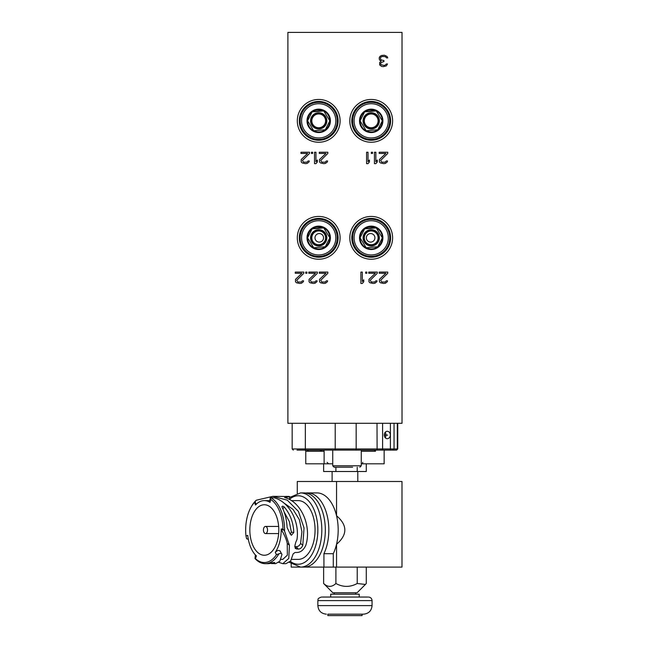 <?xml version="1.0" encoding="UTF-8"?>
<svg xmlns="http://www.w3.org/2000/svg" width="648" height="648" viewBox="0 0 648 648"><rect width="100%" height="100%" fill="white"/><g stroke="black" fill="none" stroke-linecap="round" stroke-linejoin="round"><path stroke-width="0.97" d="M402.019 32.4L287.89 32.4L287.89 423.29L402.019 423.29L402.019 32.4M387.755 273.286L387.755 272.071L379.193 272.071L379.193 273.286L385.852 273.286L379.428 279.353L379.428 281.783L380.384 282.755L383.713 283.484L385.374 283.241L387.277 281.783L387.512 280.811L386.329 280.811L385.139 282.026L381.81 282.026L380.619 280.325L387.755 273.286M377.29 273.286L377.29 272.071L368.736 272.071L368.736 273.286L375.386 273.286L368.971 279.353L368.971 281.783L369.919 282.755L373.248 283.484L374.917 283.241L376.82 281.783L377.055 280.811L375.864 280.811L374.674 282.026L371.345 282.026L370.162 280.325L377.29 273.286M387.755 153.446L387.755 152.239L379.193 152.239L379.193 153.446L385.852 153.446L379.428 159.521L379.428 161.951L380.384 162.923L383.713 163.652L385.374 163.409L387.277 161.951L387.512 160.979L386.329 160.979L385.139 162.194L381.81 162.194L380.619 160.493L387.755 153.446M374.439 152.239L374.439 163.652L375.864 163.652L377.29 161.951L377.29 160.007L375.864 161.708L375.864 152.239L374.439 152.239M379.906 56.441L379.193 57.899L379.428 59.843L381.097 61.05L379.671 62.508L379.671 64.938L381.575 66.396L383.235 66.639L386.329 65.91L387.512 63.966L386.329 63.966L385.139 65.181L383.948 65.424L381.097 64.695L380.619 63.966L381.097 62.508L383.948 61.536L383.948 60.572L380.862 59.843L380.384 57.899L381.097 56.927L382.757 56.441L385.374 56.684L386.564 57.899L387.755 57.899L387.042 56.441L384.426 55.226L381.575 55.469L379.906 56.441M365.642 272.071L365.642 273.286L366.833 273.286L366.833 272.071L365.642 272.071M360.887 272.071L360.887 283.484L362.313 283.484L363.739 281.783L363.739 279.839L362.313 281.54L362.313 272.071L360.887 272.071M371.345 152.239L371.345 153.446L372.535 153.446L372.535 152.239L371.345 152.239M366.59 152.239L366.59 163.652L368.015 163.652L369.449 161.951L369.449 160.007L368.015 161.708L368.015 152.239L366.59 152.239M327.839 273.286L327.839 272.071L319.278 272.071L319.278 273.286L325.936 273.286L319.513 279.353L319.513 281.783L320.468 282.755L323.798 283.484L325.458 283.241L327.361 281.783L327.596 280.811L326.406 280.811L325.223 282.026L321.894 282.026L320.703 280.325L327.839 273.286M317.374 273.286L317.374 272.071L308.812 272.071L308.812 273.286L315.471 273.286L309.056 279.353L309.056 281.783L310.003 282.755L313.332 283.484L314.993 283.241L316.896 281.783L317.139 280.811L315.949 280.811L314.758 282.026L311.429 282.026L310.238 280.325L317.374 273.286M305.726 272.071L305.726 273.286L306.909 273.286L306.909 272.071L305.726 272.071M303.823 273.286L303.823 272.071L295.261 272.071L295.261 273.286L301.919 273.286L295.496 279.353L295.496 281.783L296.452 282.755L299.781 283.484L301.442 283.241L303.345 281.783L303.58 280.811L302.397 280.811L301.207 282.026L297.877 282.026L296.687 280.325L303.823 273.286M327.839 153.446L327.839 152.239L319.278 152.239L319.278 153.446L325.936 153.446L319.513 159.521L319.513 161.951L320.468 162.923L323.798 163.652L325.458 163.409L327.361 161.951L327.596 160.979L326.406 160.979L325.223 162.194L321.894 162.194L320.703 160.493L327.839 153.446M314.523 152.239L314.523 163.652L315.949 163.652L317.374 161.951L317.374 160.007L315.949 161.708L315.949 152.239L314.523 152.239M311.429 152.239L311.429 153.446L312.62 153.446L312.62 152.239L311.429 152.239M309.525 153.446L309.525 152.239L300.972 152.239L300.972 153.446L307.622 153.446L301.207 159.521L301.207 161.951L302.154 162.923L305.483 163.652L307.152 163.409L309.056 161.951L309.29 160.979L308.1 160.979L306.909 162.194L303.58 162.194L302.397 160.493L309.525 153.446M374.917 237.832A4.277 4.277 0 0 0 370.632 233.555A4.277 4.277 0 0 0 366.355 237.832A4.277 4.277 0 0 0 370.632 242.109A4.277 4.277 0 0 0 374.917 237.832M366.436 236.99L366.379 237.395M323.555 237.832A4.277 4.277 0 0 1 319.278 242.109A4.277 4.277 0 0 1 314.993 237.832A4.277 4.277 0 0 1 319.278 233.555A4.277 4.277 0 0 1 323.555 237.832L323.53 237.395M340.103 120.852A21.4 21.4 0 0 1 318.703 142.252A21.4 21.4 0 0 1 297.302 120.852A21.4 21.4 0 0 1 318.703 99.452A21.4 21.4 0 0 1 340.103 120.852M318.703 102.303A18.549 18.549 0 0 1 337.252 120.852A18.549 18.549 0 0 1 318.703 139.393A18.549 18.549 0 0 1 300.162 120.852A18.549 18.549 0 0 1 318.703 102.303M325.596 120.852A6.893 6.893 0 0 1 318.703 127.737A6.893 6.893 0 0 1 311.818 120.852A6.893 6.893 0 0 1 318.703 113.959A6.893 6.893 0 0 1 325.596 120.852M318.703 128.984A8.132 8.132 0 0 1 310.57 120.852A8.132 8.132 0 0 1 318.703 112.72A8.132 8.132 0 0 1 326.835 120.852A8.132 8.132 0 0 1 318.703 128.984M318.703 127.98A7.136 7.136 0 0 0 325.839 120.852A7.136 7.136 0 0 0 318.703 113.716A7.136 7.136 0 0 0 311.575 120.852A7.136 7.136 0 0 0 318.703 127.98M301.587 120.852A17.123 17.123 0 0 1 318.703 103.729A17.123 17.123 0 0 1 335.826 120.852A17.123 17.123 0 0 1 318.703 137.967A17.123 17.123 0 0 1 301.587 120.852M307.006 120.852A11.696 11.696 0 0 0 318.703 132.548A11.696 11.696 0 0 0 330.407 120.852A11.696 11.696 0 0 0 318.703 109.156A11.696 11.696 0 0 0 307.006 120.852M307.517 124.27L308.116 124.27A11.129 11.129 0 0 0 315.284 131.439L315.284 132.038M329.889 117.426L329.297 117.426L330.051 118.001M330.051 123.703L329.459 123.703A11.129 11.129 0 0 0 329.459 118.001A11.129 11.129 0 0 1 329.459 123.703L329.297 124.27L329.889 124.27M322.129 110.265A11.129 11.129 0 0 1 329.297 117.426A11.129 11.129 0 0 0 322.129 110.265L322.129 109.666M315.284 109.666L315.284 110.265A11.129 11.129 0 0 0 308.116 117.426L307.517 117.426M307.363 118.001L307.954 118.001A11.129 11.129 0 0 0 307.954 123.703L307.363 123.703M315.851 132.192L315.851 131.609A11.129 11.129 0 0 0 321.562 131.609L321.562 132.192M322.129 132.038L322.129 131.439A11.129 11.129 0 0 0 329.297 124.27A11.129 11.129 0 0 1 322.129 131.439M321.562 109.504L321.562 110.095A11.129 11.129 0 0 0 315.851 110.095L315.851 109.504M392.607 120.852A21.4 21.4 0 0 1 371.207 142.252A21.4 21.4 0 0 1 349.807 120.852A21.4 21.4 0 0 1 371.207 99.452A21.4 21.4 0 0 1 392.607 120.852M371.207 102.303A18.549 18.549 0 0 1 389.748 120.852A18.549 18.549 0 0 1 371.207 139.393A18.549 18.549 0 0 1 352.658 120.852A18.549 18.549 0 0 1 371.207 102.303M378.092 120.852A6.893 6.893 0 0 1 371.207 127.737A6.893 6.893 0 0 1 364.314 120.852A6.893 6.893 0 0 1 371.207 113.959A6.893 6.893 0 0 1 378.092 120.852M371.207 128.984A8.132 8.132 0 0 1 363.074 120.852A8.132 8.132 0 0 1 371.207 112.72A8.132 8.132 0 0 1 379.339 120.852A8.132 8.132 0 0 1 371.207 128.984M371.207 127.98A7.136 7.136 0 0 0 378.335 120.852A7.136 7.136 0 0 0 371.207 113.716A7.136 7.136 0 0 0 364.071 120.852A7.136 7.136 0 0 0 371.207 127.98M354.083 120.852A17.123 17.123 0 0 1 371.207 103.729A17.123 17.123 0 0 1 388.322 120.852A17.123 17.123 0 0 1 371.207 137.967A17.123 17.123 0 0 1 354.083 120.852M359.51 120.852A11.696 11.696 0 0 0 371.207 132.548A11.696 11.696 0 0 0 382.903 120.852A11.696 11.696 0 0 0 371.207 109.156A11.696 11.696 0 0 0 359.51 120.852M360.021 124.27L360.62 124.27A11.129 11.129 0 0 0 367.781 131.439L367.781 132.038M382.393 117.426L381.794 117.426L382.547 118.001M382.547 123.703L381.964 123.703A11.129 11.129 0 0 0 381.964 118.001A11.129 11.129 0 0 1 381.964 123.703L381.794 124.27L382.393 124.27M374.625 110.265A11.129 11.129 0 0 1 381.794 117.426A11.129 11.129 0 0 0 374.625 110.265L374.625 109.666M367.781 109.666L367.781 110.265A11.129 11.129 0 0 0 360.62 117.426L360.021 117.426M359.859 118.001L360.45 118.001A11.129 11.129 0 0 0 360.45 123.703L359.859 123.703M368.356 132.192L368.356 131.609A11.129 11.129 0 0 0 374.058 131.609L374.058 132.192M374.625 132.038L374.625 131.439A11.129 11.129 0 0 0 381.794 124.27A11.129 11.129 0 0 1 374.625 131.439M374.058 109.504L374.058 110.095A11.129 11.129 0 0 0 368.356 110.095L368.356 109.504M392.607 237.832A21.4 21.4 0 0 1 371.207 259.232A21.4 21.4 0 0 1 349.807 237.832A21.4 21.4 0 0 1 371.207 216.432A21.4 21.4 0 0 1 392.607 237.832M371.207 219.283A18.549 18.549 0 0 1 389.748 237.832A18.549 18.549 0 0 1 371.207 256.381A18.549 18.549 0 0 1 352.658 237.832A18.549 18.549 0 0 1 371.207 219.283M378.092 237.832A6.893 6.893 0 0 1 371.207 244.725A6.893 6.893 0 0 1 364.314 237.832A6.893 6.893 0 0 1 371.207 230.939A6.893 6.893 0 0 1 378.092 237.832M371.207 245.965A8.132 8.132 0 0 1 363.074 237.832A8.132 8.132 0 0 1 371.207 229.7A8.132 8.132 0 0 1 379.339 237.832A8.132 8.132 0 0 1 371.207 245.965M371.207 244.968A7.136 7.136 0 0 0 378.335 237.832A7.136 7.136 0 0 0 371.207 230.696A7.136 7.136 0 0 0 364.071 237.832A7.136 7.136 0 0 0 371.207 244.968M354.083 237.832A17.123 17.123 0 0 1 371.207 220.717A17.123 17.123 0 0 1 388.322 237.832A17.123 17.123 0 0 1 371.207 254.956A17.123 17.123 0 0 1 354.083 237.832M359.51 237.832A11.696 11.696 0 0 0 371.207 249.529A11.696 11.696 0 0 0 382.903 237.832A11.696 11.696 0 0 0 371.207 226.136A11.696 11.696 0 0 0 359.51 237.832M367.781 248.621L367.781 249.018A11.696 11.696 0 0 1 360.021 241.259L360.62 241.259A11.129 11.129 0 0 0 367.781 248.419L367.781 248.621A11.316 11.316 0 0 1 360.418 241.259M382.393 234.406L381.794 234.406L382.547 234.981M382.547 240.683L381.964 240.683A11.129 11.129 0 0 0 381.964 234.981A11.129 11.129 0 0 1 381.964 240.683L381.794 241.259L382.393 241.259M377.889 246.726L366.233 247.787L360.077 237.832L364.662 228.833L374.625 227.246A11.129 11.129 0 0 1 381.794 234.406A11.129 11.129 0 0 0 374.625 227.246L374.625 226.646M367.781 226.646L367.781 227.246A11.129 11.129 0 0 0 360.62 234.406L360.021 234.406M359.859 234.981L360.45 234.981A11.129 11.129 0 0 0 360.45 240.683L359.859 240.683M368.356 249.18L368.356 248.589A11.129 11.129 0 0 0 374.058 248.589L374.058 249.18M374.625 249.018L374.625 248.419A11.129 11.129 0 0 0 381.794 241.259A11.129 11.129 0 0 1 374.625 248.419M374.058 226.484L374.058 227.075A11.129 11.129 0 0 0 368.356 227.075L368.356 226.484M340.103 237.832A21.4 21.4 0 0 1 318.703 259.232A21.4 21.4 0 0 1 297.302 237.832A21.4 21.4 0 0 1 318.703 216.432A21.4 21.4 0 0 1 340.103 237.832M318.703 219.283A18.549 18.549 0 0 1 337.252 237.832A18.549 18.549 0 0 1 318.703 256.381A18.549 18.549 0 0 1 300.162 237.832A18.549 18.549 0 0 1 318.703 219.283M325.596 237.832A6.893 6.893 0 0 1 318.703 244.725A6.893 6.893 0 0 1 311.818 237.832A6.893 6.893 0 0 1 318.703 230.939A6.893 6.893 0 0 1 325.596 237.832M318.703 245.965A8.132 8.132 0 0 1 310.57 237.832A8.132 8.132 0 0 1 318.703 229.7A8.132 8.132 0 0 1 326.835 237.832A8.132 8.132 0 0 1 318.703 245.965M318.703 244.968A7.136 7.136 0 0 0 325.839 237.832A7.136 7.136 0 0 0 318.703 230.696A7.136 7.136 0 0 0 311.575 237.832A7.136 7.136 0 0 0 318.703 244.968M301.587 237.832A17.123 17.123 0 0 1 318.703 220.717A17.123 17.123 0 0 1 335.826 237.832A17.123 17.123 0 0 1 318.703 254.956A17.123 17.123 0 0 1 301.587 237.832M307.006 237.832A11.696 11.696 0 0 0 318.703 249.529A11.696 11.696 0 0 0 330.407 237.832A11.696 11.696 0 0 0 318.703 226.136A11.696 11.696 0 0 0 307.006 237.832M315.284 248.621L315.284 249.018A11.696 11.696 0 0 1 307.517 241.259L308.116 241.259A11.129 11.129 0 0 0 315.284 248.419L315.284 248.621A11.316 11.316 0 0 1 307.921 241.259M329.889 234.406L329.297 234.406L330.051 234.981M330.051 240.683L329.459 240.683A11.129 11.129 0 0 0 329.459 234.981A11.129 11.129 0 0 1 329.459 240.683L329.297 241.259L329.889 241.259M325.393 246.726L313.737 247.787L307.581 237.832L312.158 228.833L322.129 227.246A11.129 11.129 0 0 1 329.297 234.406A11.129 11.129 0 0 0 322.129 227.246L322.129 226.646M315.284 226.646L315.284 227.246A11.129 11.129 0 0 0 308.116 234.406L307.517 234.406M307.363 234.981L307.954 234.981A11.129 11.129 0 0 0 307.954 240.683L307.363 240.683M315.851 249.18L315.851 248.589A11.129 11.129 0 0 0 321.562 248.589L321.562 249.18M322.129 249.018L322.129 248.419A11.129 11.129 0 0 0 329.297 241.259A11.129 11.129 0 0 1 322.129 248.419M321.562 226.484L321.562 227.075A11.129 11.129 0 0 0 315.851 227.075L315.851 226.484M392.583 450.109L389.74 450.109A1.142 0.656 -90 0 0 390.396 448.975L356.165 448.975L356.165 423.29L335.219 423.29L335.219 448.975L292.167 448.975L293.309 450.109M397.305 423.29L397.305 448.975A1.142 1.134 -90 0 1 396.171 450.109L391.505 450.109M397.742 423.29L397.742 448.975L394.049 448.975L392.907 450.109L298.404 450.109M333.356 450.109L374.196 450.109L375.484 451.251L361.26 451.251M385.236 450.109A1.142 1.094 -90 0 0 384.143 451.251L384.143 463.806L361.26 463.806M323.028 450.109A1.142 1.094 -90 0 1 324.122 451.251L324.122 463.806L305.767 463.806L305.767 451.251A1.142 1.094 90 0 0 304.673 450.109M375.484 450.109L375.484 451.251M332.732 463.806L324.122 463.806M306.755 450.109A1.142 1.094 -90 0 1 307.849 451.251A1.142 1.094 -90 0 1 308.213 450.409M305.767 451.251L308.416 451.251L307.816 450.109M319.885 450.109L321.473 451.251L321.797 450.554M308.416 451.251L322.032 451.251A1.142 1.094 90 0 0 320.938 450.109M390.315 434.994A3.71 3.038 -90 0 1 387.277 438.696A3.71 3.038 -90 0 1 384.24 434.994A3.71 3.038 -90 0 1 387.277 431.285A3.71 3.038 -90 0 1 390.315 434.994M323.627 463.806L323.627 471.509L366.282 471.509L366.282 463.806M357.226 471.509L357.226 467.232M335.899 471.509L335.899 467.232M372.057 605.613L317.852 605.613L317.852 600.623L372.057 600.623L372.057 605.613C371.555 610.813 368.704 613.664 363.504 614.174L362.078 614.174L362.078 615.6L327.839 615.6L327.839 614.174L328.585 614.174M363.504 614.174L327.839 614.174M367.781 597.051L322.129 597.051M331.452 597.051L325.863 597.051M325.742 597.051L322.259 597.051M359.219 597.051L359.219 594.2L330.691 594.2L330.691 597.051M361.26 450.109L361.26 465.807L332.732 465.807L334.157 467.232L352.617 467.232M334.157 467.232L338.969 467.232M385.26 437.765A4.22 2.422 90 0 0 385.803 435.108L384.24 435.108M385.325 437.829A4.22 2.422 90 0 0 385.9 435.108L387.698 435.108L385.9 434.994A4.22 2.422 -90 0 0 385.285 432.184M384.24 434.994L385.803 434.994A4.22 2.422 -90 0 0 385.228 432.257M365.407 584.456L357.08 592.774L332.829 592.774L323.627 583.492C327.718 587.331 331.808 587.331 335.899 583.492C343.019 587.347 350.131 587.347 357.226 583.5L365.407 584.456L366.282 583.492L366.282 567.097M323.627 567.097L323.627 583.492M335.899 567.097L335.899 583.492M357.226 567.097L357.226 583.5M297.27 493.298L297.27 481.496L401.987 481.496L401.987 567.097L291.195 567.097L291.195 563.825M323.927 567.097L323.927 553.7A37.09 21.279 -90 0 0 326.819 514.245A37.09 21.279 -90 0 0 307.557 492.909L316.913 492.909A37.09 21.279 90 0 1 336.547 515.735L336.547 481.496M333.274 567.097L333.274 553.7A37.09 21.279 90 0 0 336.547 544.271L336.547 567.097M323.927 553.7L333.274 553.7M336.547 515.735A37.09 21.279 90 0 1 336.547 544.271C347.579 534.762 347.579 525.245 336.547 515.735M307.557 492.909A37.09 21.279 -90 0 0 305.807 493.039M291.632 559.394L298.21 559.394A29.387 16.856 -90 0 0 315.066 529.999A29.387 16.856 -90 0 0 298.21 500.612L291.3 500.612M283.37 502.613L293.066 509.425L299.392 519.728L301.919 531.708L300.599 543.348L302.778 545.324C301.838 547.682 300.348 548.945 298.315 549.131L295.277 548.491L294.953 545.324A33.664 19.31 90 0 0 295.731 542.336L296.995 539.46C299.643 521.6 289.389 502.087 274.501 497.867L270.362 497.534L269.56 501.827L270.038 502.354A29.387 16.856 -90 0 0 264.319 500.612A29.387 16.856 -90 0 0 255.458 505.003L254.559 502.289A32.53 18.654 -90 0 0 251.262 506.785A32.53 18.654 -90 0 0 245.981 535.953L246.605 538.723L248.338 539.347M300.599 543.348L300.591 543.38C299.749 545.43 298.323 546.539 296.298 546.701L294.727 546.701M278.851 562.359L282.787 563.671L285.914 563.671L290.644 561.047L293.139 553.886L295.051 552.477L296.8 552.485C300.591 552.444 303.596 550.063 305.816 545.324L305.824 545.284C311.769 526.492 301.442 501.722 284.699 497.567L285.015 497.105L284.95 497.648M284.091 511.855L289.291 521.454L291.365 532.13L290.361 534.3M280.26 551.472C279.215 549.844 277.555 550.136 275.279 552.331A29.387 16.856 -90 0 0 281.167 528.995L281.418 529.87C284.383 534.689 286.327 539.177 287.242 543.348L287.364 555.15L282.787 559.394L280.827 559.394M270.265 563.404L275.554 563.671L279.831 561.233L281.937 554.599C281.799 553.262 280.795 552.995 278.915 553.797L276.453 554.712A32.53 18.654 90 0 1 255.466 558.633L256.365 555.911A29.387 16.856 90 0 1 247.747 535.378L245.981 535.953M281.985 506.469L282.034 507.206A33.664 19.31 90 0 1 287.08 527.472L290.304 534.187L291.406 535.272L293.811 532.437C293.35 522.442 290.134 513.929 284.164 506.906L282.893 508.939M282.034 507.206C281.937 505.975 282.641 505.877 284.164 506.906M270.362 497.534A33.664 19.31 90 0 1 284.553 531.117L282.965 528.979A32.53 18.654 90 0 0 270.645 499.406L270.362 497.534M282.787 563.671L288.781 558.43L289.429 545.284L284.553 531.117M281.937 554.599L280.13 550.97M278.915 553.797A33.664 19.31 90 0 1 265.259 563.671A33.664 19.31 90 0 1 255.012 558.544L255.466 558.633M255.353 554.882L255.012 558.544M265.259 563.671L267.827 563.671A33.664 19.31 90 0 0 272.225 562.788L274.72 562.505M274.809 562.586L271.925 563.671M285.015 497.105L286.683 497.105C290.118 496.789 290.531 496.538 287.915 496.368M289.478 499.551L289.672 496.57L285.776 496.36M284.764 497.105L284.715 497.575L284.764 497.105M302.786 545.284L304.042 527.966L298.453 511.45L287.283 500.159L272.857 496.336L284.051 496.465M284.261 496.465L284.877 496.457M272.857 496.336L256.235 500.24A33.664 19.31 -90 0 0 251.732 505.966L251.262 506.785M256.13 504.557L255.085 501.657L254.559 502.289M256.235 500.24L255.085 501.657M264.319 555.255A25.248 14.483 90 0 1 249.836 529.999A25.248 14.483 90 0 1 264.319 504.752A25.248 14.483 90 0 1 278.802 529.999A25.248 14.483 90 0 1 264.319 555.255M267.535 529.999A3.564 2.049 -90 0 0 265.486 526.435A3.564 2.049 -90 0 0 263.444 529.999A3.564 2.049 -90 0 0 265.486 533.571A3.564 2.049 -90 0 0 267.535 529.999M256.171 555.482L255.191 558.455M281.418 529.87L283.33 529.789M300.551 492.909L304.058 492.909A37.09 21.279 -90 0 1 325.328 529.999A37.09 21.279 -90 0 1 304.058 567.097L300.551 567.097A37.09 21.279 -90 0 0 321.821 529.999A37.09 21.279 -90 0 0 300.551 492.909L289.607 497.478M318.703 101.444A19.399 19.399 0 0 0 299.303 120.852A19.399 19.399 0 0 0 318.703 140.252A19.399 19.399 0 0 0 338.11 120.852A19.399 19.399 0 0 0 318.703 101.444M325.247 129.851L329.832 120.852L323.757 110.938L312.166 111.845M322.129 110.257L312.158 111.853L307.581 120.844L313.737 130.799L325.393 129.746M326.406 128.879L327.677 127.429M321.562 110.095A11.129 11.129 0 0 0 315.851 110.095M315.851 131.609A11.129 11.129 0 0 0 321.562 131.609M308.116 124.27A11.129 11.129 0 0 0 315.284 131.439M307.954 123.703A11.129 11.129 0 0 1 307.954 118.001M315.284 110.265A11.129 11.129 0 0 0 308.116 117.426M329.492 117.426A11.316 11.316 0 0 0 322.129 110.063M307.751 123.703A11.316 11.316 0 0 1 307.751 118.001M307.921 124.27A11.316 11.316 0 0 0 315.284 131.641M315.851 131.803A11.316 11.316 0 0 0 321.562 131.803M322.129 131.641A11.316 11.316 0 0 0 329.492 124.27M329.662 118.001A11.316 11.316 0 0 1 329.662 123.703M321.562 109.901A11.316 11.316 0 0 0 315.851 109.901M315.284 110.063A11.316 11.316 0 0 0 307.921 117.426M371.207 101.444A19.399 19.399 0 0 0 351.799 120.852A19.399 19.399 0 0 0 371.207 140.252A19.399 19.399 0 0 0 390.606 120.852A19.399 19.399 0 0 0 371.207 101.444M377.744 129.851L382.336 120.852L376.261 110.938L364.67 111.845M374.625 110.257L364.662 111.853L360.077 120.844L366.233 130.799L377.889 129.746M378.91 128.879L380.182 127.429M374.058 110.095A11.129 11.129 0 0 0 368.356 110.095M368.356 131.609A11.129 11.129 0 0 0 374.058 131.609M360.62 124.27A11.129 11.129 0 0 0 367.781 131.439M360.45 123.703A11.129 11.129 0 0 1 360.45 118.001M367.781 110.265A11.129 11.129 0 0 0 360.62 117.426M381.996 117.426A11.316 11.316 0 0 0 374.625 110.063M360.256 123.703A11.316 11.316 0 0 1 360.256 118.001M360.418 124.27A11.316 11.316 0 0 0 367.781 131.641M368.356 131.803A11.316 11.316 0 0 0 374.058 131.803M374.625 131.641A11.316 11.316 0 0 0 381.996 124.27M382.158 118.001A11.316 11.316 0 0 1 382.158 123.703M374.058 109.901A11.316 11.316 0 0 0 368.356 109.901M367.781 110.063A11.316 11.316 0 0 0 360.418 117.426M371.207 218.433A19.399 19.399 0 0 0 351.799 237.832A19.399 19.399 0 0 0 371.207 257.232A19.399 19.399 0 0 0 390.606 237.832A19.399 19.399 0 0 0 371.207 218.433M377.744 246.831L382.336 237.832L376.261 227.918L364.67 228.825M378.91 245.859L380.182 244.409M374.058 227.075A11.129 11.129 0 0 0 368.356 227.075M368.356 248.589A11.129 11.129 0 0 0 374.058 248.589M360.62 241.259A11.129 11.129 0 0 0 367.781 248.419M360.45 240.683A11.129 11.129 0 0 1 360.45 234.981M367.781 227.246A11.129 11.129 0 0 0 360.62 234.406M381.996 234.406A11.316 11.316 0 0 0 374.625 227.043M360.256 240.683A11.316 11.316 0 0 1 360.256 234.981M367.781 249.018A11.696 11.696 0 0 1 360.021 241.259M368.356 248.783A11.316 11.316 0 0 0 374.058 248.783M374.625 248.621A11.316 11.316 0 0 0 381.996 241.259M382.158 234.981A11.316 11.316 0 0 1 382.158 240.683M374.058 226.881A11.316 11.316 0 0 0 368.356 226.881M367.781 227.043A11.316 11.316 0 0 0 360.418 234.406M318.703 218.433A19.399 19.399 0 0 0 299.303 237.832A19.399 19.399 0 0 0 318.703 257.232A19.399 19.399 0 0 0 338.11 237.832A19.399 19.399 0 0 0 318.703 218.433M325.247 246.831L329.832 237.832L323.757 227.918L312.166 228.825M326.406 245.859L327.677 244.409M321.562 227.075A11.129 11.129 0 0 0 315.851 227.075M315.851 248.589A11.129 11.129 0 0 0 321.562 248.589M308.116 241.259A11.129 11.129 0 0 0 315.284 248.419M307.954 240.683A11.129 11.129 0 0 1 307.954 234.981M315.284 227.246A11.129 11.129 0 0 0 308.116 234.406M329.492 234.406A11.316 11.316 0 0 0 322.129 227.043M307.751 240.683A11.316 11.316 0 0 1 307.751 234.981M315.284 249.018A11.696 11.696 0 0 1 307.517 241.259M315.851 248.783A11.316 11.316 0 0 0 321.562 248.783M322.129 248.621A11.316 11.316 0 0 0 329.492 241.259M329.662 234.981A11.316 11.316 0 0 1 329.662 240.683M321.562 226.881A11.316 11.316 0 0 0 315.851 226.881M315.284 227.043A11.316 11.316 0 0 0 307.921 234.406M324.122 451.251L322.032 451.251M381.947 450.109A1.142 0.656 -90 0 0 382.604 448.975L382.604 423.29M394.049 423.29L394.049 448.975L390.396 448.975L390.396 423.29M377.104 450.109L377.006 423.29M355.501 450.109A1.142 0.664 -90 0 0 356.165 448.975L335.219 448.975A1.142 0.859 -90 0 0 336.077 450.109L355.501 450.109M306.188 450.109A1.142 0.859 -90 0 1 305.338 448.975L305.338 423.29M391.854 450.109A1.142 1.094 90 0 0 392.939 448.975M293.811 532.437L291.365 532.13M286.683 497.105L286.546 498.207M275.279 552.331L276.453 554.712M281.167 528.995L282.965 528.979M270.038 502.354L270.645 499.406M287.242 543.348L289.429 545.284M296.808 549.131L294.783 546.701M298.315 549.131L296.298 546.701M302.778 545.324L300.591 543.38M290.369 561.395A34.239 19.643 90 0 0 298.21 564.238A34.239 19.643 -90 0 0 317.852 529.999A34.239 19.643 -90 0 0 298.21 495.76A34.239 19.643 90 0 0 289.486 499.325M299.303 450.109L297.011 450.109M292.167 423.29L292.167 448.975M397.742 448.975L396.6 450.109M357.793 481.496L357.793 471.509M332.116 481.496L332.116 471.509M327.127 462.38L328.552 463.806M362.791 462.38L362.499 463.239M317.852 605.613C318.354 610.813 321.214 613.664 326.406 614.174M372.057 600.623C371.847 598.452 370.664 597.27 368.493 597.051M317.852 600.623C318.565 599.578 316.443 598.841 321.416 597.051M332.732 450.109L332.732 465.807M361.26 465.807L359.834 467.232M334.255 592.774L334.255 594.2M355.655 592.774L355.655 594.2M269.771 500.612L264.319 500.612M278.656 526.435L265.486 526.435M278.656 533.571L265.486 533.571M289.421 562.359L300.551 567.097"/></g></svg>
